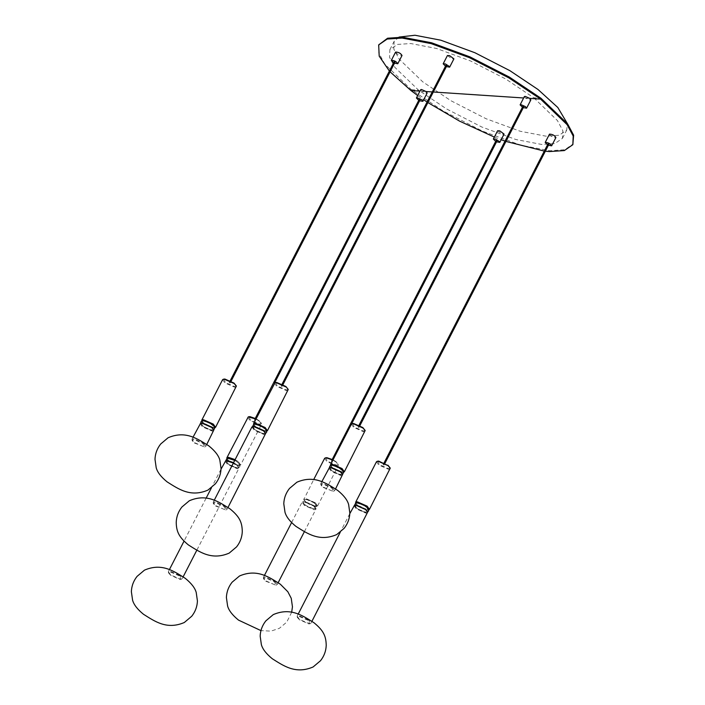 <?xml version="1.0" encoding="UTF-8"?>
<svg xmlns="http://www.w3.org/2000/svg" width="705" height="705" viewBox="0 0 705 705"><rect width="100%" height="100%" fill="white"/><g stroke="black" fill="none" stroke-linecap="round" stroke-linejoin="round"><path stroke-width="0.53" stroke-dasharray="3.52 2.64" d="M194.342 442.943L204.573 446.944L202.978 443.515L193.752 439.444L192.201 440.59L194.342 442.943M213.633 429.319L212.082 430.455L202.846 426.384L201.26 422.956M200.053 423.538L202.344 426.781L212.187 431.125L213.862 430.632M203.481 443.119L205.772 446.362L204.106 446.855L194.263 442.511L191.971 439.268L193.637 438.783L203.481 443.119L202.978 443.515M201.947 420.929L204.124 423.908L213.351 427.97L214.875 427.582M236.175 385.441L234.624 386.587L225.397 382.515L223.802 379.087M222.604 379.669L224.895 382.912L234.739 387.248L236.404 386.763M214.355 427.909L204.045 423.467L201.982 421.546M324.626 458.321L326.917 461.563L336.761 465.899L338.435 465.415L336.065 461.74L338.206 464.093L336.646 465.238L327.42 461.167L325.833 457.739M314.791 503.123L305.565 499.061L304.005 500.197L306.146 502.559L315.382 506.622L316.378 506.56L314.791 503.123L315.294 502.736L317.585 505.978L315.919 506.463L306.076 502.119L303.793 499.607L313.663 479.647M332.901 460.109L336.135 462.172M336.065 461.74L333.051 459.819M315.294 502.736L305.45 498.391L303.776 498.876M313.513 505.608L315.655 507.97L314.104 509.107L304.868 505.036L303.282 501.608L313.513 505.608L303.74 501.704L302.075 502.189L304.375 505.432L314.219 509.777L315.884 509.283L315.875 508.561L313.593 506.04M265.732 581.193L275.963 585.194L274.377 581.766L265.142 577.695L263.591 578.84L265.732 581.193M274.88 581.369L277.171 584.612L275.505 585.106L265.662 580.761L263.362 577.518L265.027 577.034L274.88 581.369L274.377 581.766M233.567 462.647L236.58 464.569L238.722 466.93L237.162 468.067L227.935 463.996L226.349 460.568M179.361 575.906L170.125 571.843L168.574 572.98L170.716 575.342L179.942 579.404L180.947 579.343L179.361 575.906L179.854 575.518L170.011 571.173L168.345 571.658L170.636 574.901L180.48 579.246L182.154 578.761L179.854 575.518M236.58 464.569L233.417 462.947M225.142 461.149L227.433 464.392L237.277 468.737L238.942 468.243L196.792 550.261M236.651 465L238.942 468.243M256.109 418.779L259.123 420.7L261.264 423.053L259.713 424.199L250.487 420.127L248.891 416.699M235.118 459.634L238.352 461.696L237.849 462.083L234.844 460.171M227.028 458.541L229.213 461.519L238.44 465.582L239.444 465.52L237.849 462.083M259.123 420.7L261.493 424.375L240.652 464.939L238.977 465.423L229.134 461.088L227.072 459.158M259.202 421.132L255.959 419.07M247.684 417.281L249.984 420.524L259.828 424.859L261.493 424.375M240.652 464.939L238.352 461.696M367.508 511.398L365.957 512.535L356.721 508.464L355.135 505.036M308.147 620.374L298.92 616.302L297.36 617.448L299.502 619.801L308.737 623.872L309.733 623.81L308.147 620.374L308.649 619.977L298.805 615.641L297.131 616.126L299.431 619.369L309.275 623.713L310.94 623.22L308.649 619.977M353.928 505.617L356.219 508.86L366.071 513.205L367.737 512.711M390.05 467.521L388.499 468.666L379.272 464.595L377.686 461.167M355.822 503.009L357.999 505.987L367.226 510.05L368.838 509.821L367.772 509.891L357.928 505.547L355.858 503.626M376.479 461.749L378.77 464.992L388.614 469.327L390.279 468.843M288.028 388.869L286.477 390.015L277.25 385.943L275.655 382.515M253.791 424.357L255.977 427.336L265.203 431.398L266.728 431.011M274.448 383.097L276.748 386.34L286.591 390.676L288.257 390.191M266.208 431.337L255.897 426.895L253.835 424.974M265.485 432.747L263.926 433.883L254.699 429.812L253.113 426.384M215.563 505.97L225.794 509.971L224.199 506.542L214.972 502.471L213.421 503.617L215.563 505.97M251.905 426.966L254.197 430.209L264.04 434.553L265.706 434.06M224.701 506.146L226.992 509.389L225.327 509.882L215.483 505.538L213.192 502.295L214.858 501.81L224.701 506.146L224.199 506.542M323.128 487.411L333.359 491.411L331.773 487.983L322.537 483.912L320.986 485.058L323.128 487.411M342.418 473.786L340.868 474.923L331.641 470.852L330.046 467.424M328.838 468.005L331.138 471.248L340.982 475.593L342.648 475.099M332.267 487.587L334.567 490.83L332.901 491.314L323.049 486.979L320.757 483.736L322.423 483.242L332.267 487.587L331.773 487.983M330.733 465.397L332.91 468.376L342.145 472.438L343.67 472.05M364.97 429.909L363.41 431.055L354.183 426.983L352.597 423.555M351.39 424.137L353.681 427.38L363.524 431.716L365.199 431.231M343.141 472.376L332.839 467.935L330.768 466.014M446.38 66.605L445.516 66.164M447.428 55.536L451.711 58.762L453.905 58.859M394.527 63.177L393.663 62.736M395.611 52.064C396.915 54.259 399.056 55.404 402.017 55.483M419.616 100.789L418.752 100.348M420.665 89.72L421.74 91.245L426.358 93.272L427.133 93.042M497.607 130.76L501.881 133.994L504.075 134.082M496.549 141.828L495.685 141.388M548.402 145.256L547.538 144.816M549.486 134.144C550.79 136.338 552.932 137.484 555.892 137.563M524.37 96.576L525.445 98.092L530.054 100.128L530.839 99.898M523.313 107.645L522.449 107.204M394.844 62.066L394.271 62.031M229.425 382.78L230.006 382.824L229.425 382.78M212.187 424.436C217.88 428.684 209.984 428.155 204.697 423.943C199.013 419.704 206.909 420.224 212.187 424.436M203.428 426.428C208.706 430.64 216.602 431.16 210.91 426.922C205.631 422.709 197.735 422.18 203.428 426.428M496.875 140.718L496.294 140.683M331.456 461.431L332.029 461.475L331.456 461.431M312.941 505.573C318.634 509.812 310.729 509.292 305.45 505.08C299.757 500.832 307.662 501.361 312.941 505.573M306.728 502.595C312.007 506.807 319.903 507.336 314.219 503.088C308.931 498.876 301.035 498.356 306.728 502.595M419.933 99.678L419.36 99.643M254.514 420.392L255.095 420.436L254.514 420.392M237.277 462.048C231.998 457.836 224.093 457.316 229.786 461.555C235.065 465.767 242.969 466.296 237.277 462.048M228.508 464.04C222.815 459.792 230.72 460.321 235.999 464.533C241.692 468.772 233.787 468.252 228.508 464.04M548.728 144.146L548.146 144.111M383.3 464.859L383.881 464.895L383.3 464.859M366.062 506.516C360.784 502.304 352.888 501.775 358.572 506.023C363.859 510.235 371.755 510.764 366.062 506.516M357.303 508.508C351.61 504.26 359.506 504.789 364.785 509.001C370.477 513.24 362.582 512.72 357.303 508.508M446.697 65.494L446.124 65.459M281.277 386.208L281.859 386.243L281.277 386.208M262.762 430.35C268.455 434.588 260.559 434.068 255.272 429.856C249.588 425.608 257.484 426.137 262.762 430.35M256.55 427.371C261.828 431.583 269.733 432.103 264.04 427.864C258.761 423.652 250.857 423.123 256.55 427.371M523.639 106.534L523.057 106.499M358.219 427.248L358.792 427.283L358.219 427.248M340.982 468.904C346.666 473.143 338.77 472.623 333.491 468.411C327.799 464.163 335.695 464.692 340.982 468.904M332.214 470.896C337.492 475.108 345.397 475.628 339.704 471.389C334.426 467.168 326.521 466.648 332.214 470.896M533.791 97.792L557.435 120.564L562.801 130.628L562.467 138.33L554.932 143.547L541.625 144.437L515.822 139.493L481.718 126.971L446.706 109.011L418.567 90.178L394.923 67.398L389.557 57.334L389.891 49.632L397.426 44.424L410.733 43.525L436.527 48.469L470.64 61L505.652 78.951L533.791 97.792L540.991 98.268M399.039 37.074L394.139 41.357L393.804 49.059L399.171 59.123L422.824 81.895L450.953 100.736L485.974 118.687L520.078 131.218L545.882 136.162L559.18 135.263L566.723 130.055L567.358 123.569M417.677 95.545L423.687 99.757M427.08 102.031L427.891 102.569M494.346 137.096L501.185 139.705M505.027 141.097L505.952 141.423M544.313 151.09L545.344 151.214M379.105 44.089L378.726 52.752L384.763 64.076L411.368 89.702L443.013 110.897L482.414 131.086L520.784 145.186L549.812 150.747L564.775 149.742L573.253 143.873M389.38 71.064L390.076 71.831M433.319 92.002L432.271 91.932M426.058 91.527L419.942 91.121M529.763 98.383L523.648 97.977M411.368 89.702L418.567 90.178M205.772 446.362L206.785 444.397M205.173 446.776L204.573 446.944M191.971 439.268L192.976 437.303M192.201 440.59L191.98 439.999M291.658 612.328L286.732 622.118L279.347 628.34L270.887 631.125L260.956 630.614M317.585 505.978L338.435 465.415M304.005 500.197L303.793 499.607M338.206 464.093L338.418 464.683M316.986 506.393L316.378 506.56M277.171 584.612L278.184 582.638M304.357 531.711L315.884 509.283M276.571 585.035L275.963 585.194M315.655 507.97L315.875 508.561M263.362 577.518L264.375 575.544M291.606 522.564L302.075 502.189M263.591 578.84L263.37 578.25M302.674 501.775L303.282 501.608M221.026 469.151L211.491 487.719M206.107 498.188L184.04 541.114M169.35 569.702L168.345 571.658M238.722 466.93L238.933 467.521M181.555 579.175L180.947 579.343M183.159 576.796L182.154 578.761M168.574 572.98L168.354 572.389M261.264 423.053L261.485 423.643M240.052 465.353L239.444 465.52M349.812 513.619L340.277 532.178M298.144 614.17L297.131 616.126M310.341 623.643L309.733 623.81M311.945 621.264L310.94 623.22M297.36 617.448L297.14 616.857M226.992 509.389L228.015 507.415M226.393 509.812L225.794 509.971M213.192 502.295L214.205 500.321M213.421 503.617L213.201 503.026M334.567 490.83L335.571 488.865M333.967 491.244L333.359 491.411M320.757 483.736L321.771 481.771M320.986 485.058L320.766 484.467M229.284 382.577L230.218 380.753M230.147 383.026L231.081 381.202M200.705 423.106L203.172 426.34L206.257 428.27L210.804 429.997L213.826 429.856M331.306 461.229L332.249 459.404M332.17 461.678L351.583 423.908M314.465 503.176C317.62 506.155 317.699 508.032 314.703 508.816C311.31 508.499 308.147 507.221 305.195 504.991C302.04 502.013 301.96 500.136 304.957 499.351C308.349 499.669 311.522 500.947 314.465 503.176M254.373 420.189L255.307 418.365M255.236 420.638L274.642 382.868M234.739 460.356L237.523 462.136C240.678 465.115 240.766 466.992 237.77 467.776C234.377 467.459 231.205 466.181 228.261 463.952L225.794 460.717M383.159 464.657L384.102 462.833M384.022 465.097L384.956 463.282M367.702 511.936L364.846 512.112L360.088 510.332L355.567 507.062L354.58 505.185M281.136 386.005L282.07 384.181M282 386.446L282.934 384.63M265.679 433.284L262.824 433.46L258.065 431.68L253.544 428.411L252.557 426.534M358.07 427.045L359.012 425.221M358.933 427.486L359.876 425.67M329.491 467.574L331.958 470.808L335.042 472.738L339.59 474.465L342.621 474.324M562.467 138.33L566.723 130.055M389.891 49.632L394.139 41.357"/><path stroke-width="1.06" d="M200.652 423.123L202.256 422.885L211.491 426.957L213.853 429.909L211.562 427.389L201.718 423.053L200.652 423.123L192.976 437.303M206.785 444.397L213.853 429.909M214.875 427.582L212.769 424.472L203.534 420.409L201.947 420.929M223.203 379.255L224.807 379.017L234.034 383.088L236.395 386.032L234.113 383.52L224.269 379.175L222.604 379.669L201.753 420.224L203.419 419.739L213.262 424.084L215.563 427.327L214.355 427.909M215.563 427.327L236.395 386.032M201.982 421.546L201.753 420.224M313.663 479.647L324.626 458.321L326.292 457.827L332.901 460.109M333.051 459.819L326.829 457.668L325.225 457.906M233.417 462.947L225.741 460.735L227.345 460.497L233.567 462.647M225.741 460.735L221.026 469.151M255.959 419.07L248.283 416.867L249.896 416.629L256.109 418.779M234.844 460.171L228.623 458.021L227.028 458.541M227.072 459.158L226.843 457.845L228.508 457.351L235.118 459.634M248.283 416.867L226.843 457.845M354.527 505.203L356.14 504.965L365.437 509.468L355.593 505.133L354.527 505.203L349.812 513.619M365.437 509.468L367.728 511.989L365.366 509.036M367.728 511.989L311.945 621.264M377.078 461.326L378.682 461.096L387.988 465.6L378.144 461.255L376.479 461.749L355.628 502.304L357.294 501.819L367.146 506.164L366.644 506.551L357.409 502.489L355.822 503.009M355.858 503.626L355.628 502.304M387.988 465.6L390.27 468.111L387.909 465.168M390.27 468.111L369.438 509.407L367.146 506.164M366.644 506.551L368.23 509.988L369.438 509.407M285.886 386.516L288.248 389.46L285.886 386.516L276.66 382.445L275.047 382.674L276.122 382.603L285.966 386.948M266.728 431.011L264.613 427.9L265.115 427.512L267.415 430.755L266.208 431.337M267.415 430.755L288.248 389.46M265.115 427.512L255.272 423.167L253.606 423.652L275.047 382.674M253.791 424.357L255.386 423.837L264.613 427.9M253.606 423.652L253.835 424.974M252.505 426.551L254.108 426.313L263.344 430.385L265.697 433.337L263.414 430.817L253.571 426.481L251.905 426.966L214.205 500.321M228.015 507.415L265.697 433.337M329.438 467.591L331.05 467.353L340.277 471.425L342.639 474.377L340.356 471.857L330.513 467.521L329.438 467.591L321.771 481.771M335.571 488.865L342.639 474.377M343.67 472.05L341.555 468.94L332.328 464.877L330.733 465.397M351.989 423.714L353.593 423.485L362.828 427.556L365.181 430.499L362.899 427.988L353.055 423.643L351.39 424.137L330.539 464.692L332.214 464.207L342.057 468.552L344.348 471.795L343.141 472.376M344.348 471.795L365.181 430.499M330.768 466.014L330.539 464.692M445.516 66.164L443.172 63.811L445.366 63.908L449.508 66.543L449.649 67.142L446.38 66.605M449.649 67.142L453.905 58.859L449.623 55.633L447.428 55.536L443.172 63.811M393.663 62.736L391.354 60.339C394.324 60.419 396.457 61.555 397.77 63.758L394.527 63.177M397.77 63.758L402.017 55.483C400.713 53.28 398.572 52.144 395.611 52.064L395.558 52.161M418.752 100.348L416.408 97.995L417.193 97.766L421.81 99.802L422.885 101.326L419.616 100.789M422.885 101.326L427.133 93.042L426.058 91.527L421.449 89.491L420.665 89.72L416.408 97.995M495.685 141.388L493.35 139.035L495.536 139.132L499.686 141.767L499.819 142.366L496.549 141.828M499.819 142.366L504.075 134.082L499.792 130.857L497.607 130.76L493.35 139.035M547.538 144.816L545.229 142.419C548.199 142.498 550.332 143.635 551.645 145.838L548.402 145.256M545.203 142.463L549.486 134.144C552.456 134.223 554.588 135.36 555.892 137.563L551.645 145.838M522.449 107.204L520.114 104.851L520.898 104.622L525.507 106.658L526.582 108.182L523.313 107.645M526.582 108.182L530.839 99.898L529.763 98.383L525.146 96.347L524.37 96.576L520.114 104.851M394.271 62.031L394.844 62.066L394.271 62.031M496.294 140.683L496.875 140.718L496.294 140.683M419.36 99.643L419.933 99.678L419.36 99.643M548.146 144.111L548.728 144.146L548.146 144.111M446.124 65.459L446.697 65.494L446.124 65.459M523.057 106.499L523.639 106.534L523.057 106.499M567.358 123.569L557.805 107.486L538.047 89.517L509.909 70.676L474.888 52.725L440.784 40.194L414.981 35.25L399.039 37.074M390.076 71.831L410.936 90.522L417.677 95.545M423.687 99.757L427.08 102.031M427.891 102.569L459.493 121.093L494.346 137.096M501.185 139.705L505.027 141.097M505.952 141.423L544.313 151.09M545.344 151.214L549.38 151.575L564.344 150.57L572.83 144.701L573.2 136.039L567.164 124.715L540.568 99.097L508.913 77.903L469.521 57.704L431.152 43.613L402.123 38.052L387.16 39.057L378.673 44.917L379.202 56.153L389.38 71.064M572.83 144.701L573.632 135.21L567.596 123.895L540.991 98.268L509.336 77.074L469.944 56.876L431.575 42.785L402.546 37.224L387.583 38.229L378.673 44.917M213.262 424.084L212.769 424.472M342.057 468.552L341.555 468.94M523.648 97.977L433.319 92.002M432.271 91.932L426.058 91.527M419.942 91.121L410.936 90.522M540.568 99.097L529.763 98.383M208.918 445.957C214.981 450.883 218.62 455.589 219.837 460.074L221.053 468.578C220.815 474.28 218.911 479.382 215.333 483.877L207.949 490.098C190.412 497.66 178.356 488.926 167.138 481.894C161.066 476.968 157.426 472.262 156.21 467.776L154.994 459.272C155.232 453.571 157.144 448.468 160.714 443.974L168.098 437.752C185.635 430.191 197.7 438.924 208.918 445.957M260.956 630.614L238.537 620.127C232.474 615.201 228.825 610.504 227.609 606.018L226.393 597.514C226.64 591.803 228.543 586.71 232.112 582.207L239.506 575.985C257.034 568.433 269.099 577.157 280.317 584.198L287.843 591.751L291.244 598.307L292.452 606.811L291.658 612.328M278.184 582.638L304.357 531.711M264.375 575.544L291.606 522.564M211.491 487.719L206.107 498.188M184.04 541.114L169.35 569.702M196.792 550.261L183.159 576.796M143.512 614.284C137.449 609.358 133.8 604.652 132.584 600.175L131.368 591.662C131.615 585.961 133.518 580.858 137.087 576.364L144.472 570.142C162.009 562.581 174.073 571.314 185.292 578.347C191.355 583.273 194.994 587.979 196.219 592.464L197.426 600.968C197.188 606.67 195.285 611.773 191.707 616.267L184.322 622.497C166.794 630.05 154.73 621.325 143.512 614.284M340.277 532.178L298.144 614.17M272.297 658.752C266.234 653.826 262.595 649.12 261.37 644.634L260.163 636.13C260.401 630.429 262.304 625.326 265.882 620.832L273.267 614.61C290.795 607.049 302.859 615.782 314.077 622.815C323.419 630.517 326.062 635.972 326.221 645.436C325.974 651.138 324.071 656.24 320.502 660.735L313.108 666.965C295.58 674.518 283.516 665.784 272.297 658.752M230.138 508.975C239.48 516.677 242.123 522.123 242.282 531.588C242.044 537.298 240.132 542.392 236.563 546.895L229.178 553.117C211.641 560.669 199.577 551.945 188.358 544.903C179.026 537.201 176.382 531.755 176.224 522.29C176.462 516.58 178.365 511.486 181.943 506.983L189.328 500.762C206.865 493.209 218.92 501.934 230.138 508.975M337.704 490.424C343.767 495.351 347.415 500.057 348.631 504.533L349.839 513.046C349.601 518.748 347.697 523.85 344.119 528.345L336.734 534.566C319.206 542.127 307.142 533.394 295.924 526.362C289.861 521.436 286.212 516.73 284.996 512.244L283.78 503.74C284.027 498.038 285.93 492.936 289.499 488.442L296.893 482.211C314.421 474.659 326.486 483.392 337.704 490.424M391.328 60.383L395.575 52.108M230.218 380.753L394.13 61.828M231.081 381.202L394.994 62.269M213.826 429.856L214.902 427.679L214.479 426.622L209.359 422.595L203.216 420.691L201.048 421.643L200.705 423.106M332.249 459.404L496.153 140.48M351.583 423.908L497.016 140.921M255.307 418.365L419.219 99.44M274.642 382.868L420.074 99.881M225.794 460.717L226.931 458.594L228.023 458.312L234.739 460.356M384.102 462.833L548.005 143.908M384.956 463.282L548.869 144.349M354.58 505.185L355.717 503.062L356.809 502.78L363.278 504.692L367.798 507.961L368.706 510.764L367.702 511.936M282.07 384.181L445.983 65.257M282.934 384.63L446.847 65.697M252.557 426.534L253.694 424.41L254.787 424.128L261.255 426.04L265.776 429.31L266.684 432.112L265.679 433.284M359.012 425.221L522.916 106.296M359.876 425.67L523.78 106.737M342.621 474.324L343.688 472.147L343.273 471.09L338.144 467.062L332.011 465.159L329.843 466.111L329.491 467.574"/></g></svg>
